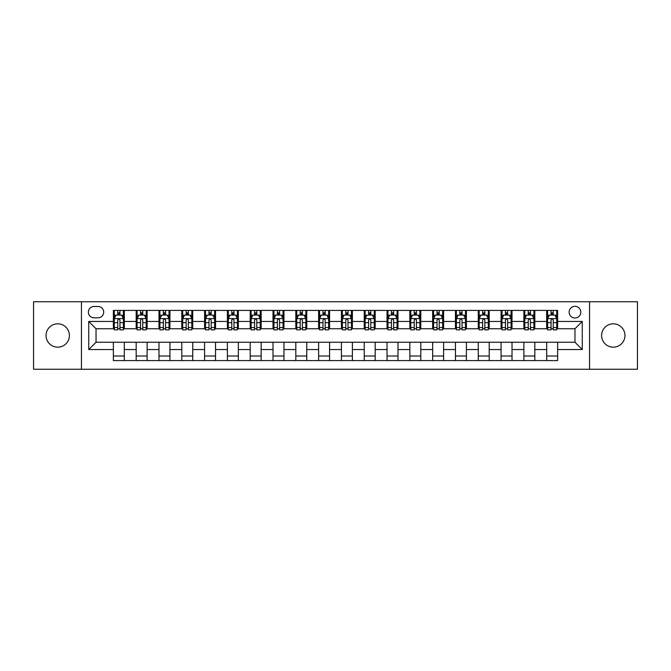 <?xml version="1.0" encoding="UTF-8"?>
<svg xmlns="http://www.w3.org/2000/svg" width="671" height="671" viewBox="0 0 671 671"><rect width="100%" height="100%" fill="white"/><g stroke="black" fill="none" stroke-linecap="round" stroke-linejoin="round"><path stroke-width="1.01" d="M613.277 323.825A11.675 11.675 0 0 0 601.602 335.5A11.675 11.675 0 0 0 613.277 347.175A11.675 11.675 0 0 0 624.953 335.5A11.675 11.675 0 0 0 613.277 323.825M57.723 323.825A11.675 11.675 0 0 0 46.047 335.5A11.675 11.675 0 0 0 57.723 347.175A11.675 11.675 0 0 0 69.398 335.5A11.675 11.675 0 0 0 57.723 323.825M574.963 306.311A5.838 5.838 0 0 0 569.125 312.149A5.838 5.838 0 0 0 574.963 317.987A5.838 5.838 0 0 0 580.801 312.149A5.838 5.838 0 0 0 574.963 306.311M589.557 369.251L637.45 369.251L637.45 301.749L589.557 301.749L589.557 369.251L81.443 369.251L81.443 301.749L33.55 301.749L33.55 369.251L81.443 369.251M94.032 317.802L98.041 317.802A5.653 5.653 0 0 0 103.703 312.149A5.653 5.653 0 0 0 98.041 306.488L94.032 306.488A5.653 5.653 0 0 0 88.379 312.149A5.653 5.653 0 0 0 94.032 317.802M589.557 301.749L81.443 301.749M113.374 349.549L88.74 349.549L88.74 321.451L113.374 321.451L113.374 328.748L96.037 328.748L96.037 342.252L113.374 342.252L113.374 360.587L557.626 360.587L557.626 342.252L574.963 342.252L574.963 328.748L557.626 328.748L557.626 321.451L582.26 321.451L582.26 349.549L557.626 349.549M557.626 321.451L557.626 310.413L113.374 310.413L113.374 321.451M546.68 310.413L546.68 328.748L547.595 328.748M551.059 328.748L553.248 328.748M556.72 328.748L557.626 328.748M546.68 328.748L533.915 328.748M523.875 310.413L523.875 328.748L524.789 328.748M528.253 328.748L530.442 328.748M523.875 328.748L511.109 328.748M501.069 310.413L501.069 328.748L501.983 328.748M505.448 328.748L507.637 328.748M501.069 328.748L488.303 328.748M478.264 310.413L478.264 328.748L479.178 328.748M482.642 328.748L484.831 328.748M478.264 328.748L465.489 328.748M455.458 310.413L455.458 328.748L456.372 328.748M459.836 328.748L462.025 328.748M455.458 328.748L442.684 328.748M432.652 310.413L432.652 328.748L433.567 328.748M437.031 328.748L439.22 328.748M432.652 328.748L419.878 328.748M409.847 310.413L409.847 328.748L410.761 328.748M414.225 328.748L416.414 328.748M409.847 328.748L397.073 328.748M387.041 310.413L387.041 328.748L387.955 328.748M391.419 328.748L393.609 328.748M387.041 328.748L374.267 328.748M364.236 310.413L364.236 328.748L365.15 328.748M368.614 328.748L370.803 328.748M364.236 328.748L351.461 328.748M341.43 310.413L341.43 328.748L342.344 328.748M345.808 328.748L347.997 328.748M341.43 328.748L328.656 328.748M318.624 310.413L318.624 328.748L319.539 328.748M323.003 328.748L325.192 328.748M318.624 328.748L305.85 328.748M295.819 310.413L295.819 328.748L296.733 328.748M300.197 328.748L302.386 328.748M295.819 328.748L283.045 328.748M273.013 310.413L273.013 328.748L273.927 328.748M277.391 328.748L279.581 328.748M273.013 328.748L260.239 328.748M250.208 310.413L250.208 328.748L251.122 328.748M254.586 328.748L256.775 328.748M250.208 328.748L237.433 328.748M227.402 310.413L227.402 328.748L228.316 328.748M231.78 328.748L233.969 328.748M227.402 328.748L214.628 328.748M204.596 310.413L204.596 328.748L205.511 328.748M208.975 328.748L211.164 328.748M204.596 328.748L191.822 328.748M181.791 310.413L181.791 328.748L182.697 328.748M186.169 328.748L188.358 328.748M181.791 328.748L169.017 328.748M158.985 310.413L158.985 328.748L159.891 328.748M163.363 328.748L165.552 328.748M158.985 328.748L146.211 328.748M136.179 310.413L136.179 328.748L137.085 328.748M140.558 328.748L142.747 328.748M136.179 328.748L123.405 328.748M113.374 328.748L114.28 328.748M117.752 328.748L119.941 328.748M113.374 342.252L124.32 342.252L124.32 360.587M557.626 342.252L124.32 342.252M124.32 310.413L124.32 328.748M113.374 314.976L114.28 314.976M117.752 314.976L119.941 314.976M123.405 314.976L124.32 314.976M113.374 356.024L124.32 356.024M136.179 342.252L136.179 360.587M147.125 310.413L147.125 328.748M136.179 314.976L137.085 314.976M140.558 314.976L142.747 314.976M146.211 314.976L147.125 314.976M147.125 342.252L147.125 360.587M136.179 356.024L147.125 356.024M158.985 342.252L158.985 360.587M169.931 342.252L169.931 360.587M158.985 356.024L169.931 356.024M169.931 310.413L169.931 328.748M158.985 314.976L159.891 314.976M163.363 314.976L165.552 314.976M169.017 314.976L169.931 314.976M181.791 342.252L181.791 360.587M192.736 342.252L192.736 360.587M181.791 356.024L192.736 356.024M192.736 310.413L192.736 328.748M181.791 314.976L182.697 314.976M186.169 314.976L188.358 314.976M191.822 314.976L192.736 314.976M204.596 342.252L204.596 360.587M215.542 342.252L215.542 360.587M204.596 356.024L215.542 356.024M215.542 310.413L215.542 328.748M204.596 314.976L205.511 314.976M208.975 314.976L211.164 314.976M214.628 314.976L215.542 314.976M227.402 342.252L227.402 360.587M238.348 342.252L238.348 360.587M227.402 356.024L238.348 356.024M238.348 310.413L238.348 328.748M227.402 314.976L228.316 314.976M231.78 314.976L233.969 314.976M237.433 314.976L238.348 314.976M250.208 342.252L250.208 360.587M261.153 342.252L261.153 360.587M250.208 356.024L261.153 356.024M261.153 310.413L261.153 328.748M250.208 314.976L251.122 314.976M254.586 314.976L256.775 314.976M260.239 314.976L261.153 314.976M273.013 342.252L273.013 360.587M283.959 342.252L283.959 360.587M273.013 356.024L283.959 356.024M283.959 310.413L283.959 328.748M273.013 314.976L273.927 314.976M277.391 314.976L279.581 314.976M283.045 314.976L283.959 314.976M295.819 342.252L295.819 360.587M306.764 342.252L306.764 360.587M295.819 356.024L306.764 356.024M306.764 310.413L306.764 328.748M295.819 314.976L296.733 314.976M300.197 314.976L302.386 314.976M305.85 314.976L306.764 314.976M318.624 342.252L318.624 360.587M329.57 342.252L329.57 360.587M318.624 356.024L329.57 356.024M329.57 310.413L329.57 328.748M318.624 314.976L319.539 314.976M323.003 314.976L325.192 314.976M328.656 314.976L329.57 314.976M341.43 342.252L341.43 360.587M352.376 342.252L352.376 360.587M341.43 356.024L352.376 356.024M352.376 310.413L352.376 328.748M341.43 314.976L342.344 314.976M345.808 314.976L347.997 314.976M351.461 314.976L352.376 314.976M364.236 342.252L364.236 360.587M375.181 342.252L375.181 360.587M364.236 356.024L375.181 356.024M375.181 310.413L375.181 328.748M364.236 314.976L365.15 314.976M368.614 314.976L370.803 314.976M374.267 314.976L375.181 314.976M387.041 342.252L387.041 360.587M397.987 342.252L397.987 360.587M387.041 356.024L397.987 356.024M397.987 310.413L397.987 328.748M387.041 314.976L387.955 314.976M391.419 314.976L393.609 314.976M397.073 314.976L397.987 314.976M409.847 342.252L409.847 360.587M420.792 342.252L420.792 360.587M409.847 356.024L420.792 356.024M420.792 310.413L420.792 328.748M409.847 314.976L410.761 314.976M414.225 314.976L416.414 314.976M419.878 314.976L420.792 314.976M432.652 342.252L432.652 360.587M443.598 342.252L443.598 360.587M432.652 356.024L443.598 356.024M443.598 310.413L443.598 328.748M432.652 314.976L433.567 314.976M437.031 314.976L439.22 314.976M442.684 314.976L443.598 314.976M455.458 342.252L455.458 360.587M466.404 342.252L466.404 360.587M455.458 356.024L466.404 356.024M466.404 310.413L466.404 328.748M455.458 314.976L456.372 314.976M459.836 314.976L462.025 314.976M465.489 314.976L466.404 314.976M478.264 342.252L478.264 360.587M489.209 342.252L489.209 360.587M478.264 356.024L489.209 356.024M489.209 310.413L489.209 328.748M478.264 314.976L479.178 314.976M482.642 314.976L484.831 314.976M488.303 314.976L489.209 314.976M501.069 342.252L501.069 360.587M512.015 342.252L512.015 360.587M501.069 356.024L512.015 356.024M512.015 310.413L512.015 328.748M501.069 314.976L501.983 314.976M505.448 314.976L507.637 314.976M511.109 314.976L512.015 314.976M523.875 342.252L523.875 360.587M534.821 342.252L534.821 360.587M523.875 356.024L534.821 356.024M534.821 310.413L534.821 328.748M523.875 314.976L524.789 314.976M528.253 314.976L530.442 314.976M533.915 314.976L534.821 314.976M546.68 342.252L546.68 360.587M546.68 356.024L557.626 356.024M546.68 314.976L547.595 314.976M551.059 314.976L553.248 314.976M556.72 314.976L557.626 314.976M96.037 328.748L88.74 321.451M96.037 342.252L88.74 349.549M582.26 321.451L574.963 328.748M582.26 349.549L574.963 342.252M119.941 312.787L117.752 312.787M123.405 327.557L119.941 327.557L119.941 329.847L123.405 329.847L123.405 318.717L121.577 315.068L116.108 315.068L114.28 318.717L114.28 329.847L117.752 329.847L117.752 327.557L114.28 327.557M114.28 318.717L114.28 310.413M123.405 318.717L123.405 310.413M117.752 315.068L117.752 310.413M119.941 310.413L119.941 315.068M119.941 327.557L119.941 320.084C119.212 318.675 118.482 318.675 117.752 320.084L117.752 327.557M142.747 312.787L140.558 312.787M146.211 327.557L142.747 327.557L142.747 329.847L146.211 329.847L146.211 318.717L144.391 315.068L138.914 315.068L137.085 318.717L137.085 329.847L140.558 329.847L140.558 327.557L137.085 327.557M137.085 318.717L137.085 310.413M146.211 318.717L146.211 310.413M140.558 315.068L140.558 310.413M142.747 310.413L142.747 315.068M142.747 327.557L142.747 320.084C142.017 318.675 141.287 318.675 140.558 320.084L140.558 327.557M165.552 312.787L163.363 312.787M169.017 327.557L165.552 327.557L165.552 329.847L169.017 329.847L169.017 318.717L167.196 315.068L161.719 315.068L159.891 318.717L159.891 329.847L163.363 329.847L163.363 327.557L159.891 327.557M159.891 318.717L159.891 310.413M169.017 318.717L169.017 310.413M163.363 315.068L163.363 310.413M165.552 310.413L165.552 315.068M165.552 327.557L165.552 320.084C164.823 318.675 164.093 318.675 163.363 320.084L163.363 327.557M188.358 312.787L186.169 312.787M191.822 327.557L188.358 327.557L188.358 329.847L191.822 329.847L191.822 318.717L190.002 315.068L184.525 315.068L182.697 318.717L182.697 329.847L186.169 329.847L186.169 327.557L182.697 327.557M182.697 318.717L182.697 310.413M191.822 318.717L191.822 310.413M186.169 315.068L186.169 310.413M188.358 310.413L188.358 315.068M188.358 327.557L188.358 320.084C187.628 318.675 186.899 318.675 186.169 320.084L186.169 327.557M211.164 312.787L208.975 312.787M214.628 327.557L211.164 327.557L211.164 329.847L214.628 329.847L214.628 318.717L212.808 315.068L207.331 315.068L205.511 318.717L205.511 329.847L208.975 329.847L208.975 327.557L205.511 327.557M205.511 318.717L205.511 310.413M214.628 318.717L214.628 310.413M208.975 315.068L208.975 310.413M211.164 310.413L211.164 315.068M211.164 327.557L211.164 320.084C210.434 318.675 209.704 318.675 208.975 320.084L208.975 327.557M233.969 312.787L231.78 312.787M237.433 327.557L233.969 327.557L233.969 329.847L237.433 329.847L237.433 318.717L235.613 315.068L230.136 315.068L228.316 318.717L228.316 329.847L231.78 329.847L231.78 327.557L228.316 327.557M228.316 318.717L228.316 310.413M237.433 318.717L237.433 310.413M231.78 315.068L231.78 310.413M233.969 310.413L233.969 315.068M233.969 327.557L233.969 320.084C233.24 318.675 232.51 318.675 231.78 320.084L231.78 327.557M256.775 312.787L254.586 312.787M260.239 327.557L256.775 327.557L256.775 329.847L260.239 329.847L260.239 318.717L258.419 315.068L252.942 315.068L251.122 318.717L251.122 329.847L254.586 329.847L254.586 327.557L251.122 327.557M251.122 318.717L251.122 310.413M260.239 318.717L260.239 310.413M254.586 315.068L254.586 310.413M256.775 310.413L256.775 315.068M256.775 327.557L256.775 320.084C256.045 318.675 255.315 318.675 254.586 320.084L254.586 327.557M279.581 312.787L277.391 312.787M283.045 327.557L279.581 327.557L279.581 329.847L283.045 329.847L283.045 318.717L281.224 315.068L275.747 315.068L273.927 318.717L273.927 329.847L277.391 329.847L277.391 327.557L273.927 327.557M273.927 318.717L273.927 310.413M283.045 318.717L283.045 310.413M277.391 315.068L277.391 310.413M279.581 310.413L279.581 315.068M279.581 327.557L279.581 320.084C278.851 318.675 278.121 318.675 277.391 320.084L277.391 327.557M302.386 312.787L300.197 312.787M305.85 327.557L302.386 327.557L302.386 329.847L305.85 329.847L305.85 318.717L304.03 315.068L298.553 315.068L296.733 318.717L296.733 329.847L300.197 329.847L300.197 327.557L296.733 327.557M296.733 318.717L296.733 310.413M305.85 318.717L305.85 310.413M300.197 315.068L300.197 310.413M302.386 310.413L302.386 315.068M302.386 327.557L302.386 320.084C301.656 318.675 300.927 318.675 300.197 320.084L300.197 327.557M325.192 312.787L323.003 312.787M328.656 327.557L325.192 327.557L325.192 329.847L328.656 329.847L328.656 318.717L326.836 315.068L321.359 315.068L319.539 318.717L319.539 329.847L323.003 329.847L323.003 327.557L319.539 327.557M319.539 318.717L319.539 310.413M328.656 318.717L328.656 310.413M323.003 315.068L323.003 310.413M325.192 310.413L325.192 315.068M325.192 327.557L325.192 320.084C324.462 318.675 323.732 318.675 323.003 320.084L323.003 327.557M347.997 312.787L345.808 312.787M351.461 327.557L347.997 327.557L347.997 329.847L351.461 329.847L351.461 318.717L349.641 315.068L344.164 315.068L342.344 318.717L342.344 329.847L345.808 329.847L345.808 327.557L342.344 327.557M342.344 318.717L342.344 310.413M351.461 318.717L351.461 310.413M345.808 315.068L345.808 310.413M347.997 310.413L347.997 315.068M347.997 327.557L347.997 320.084C347.268 318.675 346.538 318.675 345.808 320.084L345.808 327.557M370.803 312.787L368.614 312.787M374.267 327.557L370.803 327.557L370.803 329.847L374.267 329.847L374.267 318.717L372.447 315.068L366.97 315.068L365.15 318.717L365.15 329.847L368.614 329.847L368.614 327.557L365.15 327.557M365.15 318.717L365.15 310.413M374.267 318.717L374.267 310.413M368.614 315.068L368.614 310.413M370.803 310.413L370.803 315.068M370.803 327.557L370.803 320.084C370.073 318.675 369.344 318.675 368.614 320.084L368.614 327.557M393.609 312.787L391.419 312.787M397.073 327.557L393.609 327.557L393.609 329.847L397.073 329.847L397.073 318.717L395.253 315.068L389.776 315.068L387.955 318.717L387.955 329.847L391.419 329.847L391.419 327.557L387.955 327.557M387.955 318.717L387.955 310.413M397.073 318.717L397.073 310.413M391.419 315.068L391.419 310.413M393.609 310.413L393.609 315.068M393.609 327.557L393.609 320.084C392.879 318.675 392.149 318.675 391.419 320.084L391.419 327.557M416.414 312.787L414.225 312.787M419.878 327.557L416.414 327.557L416.414 329.847L419.878 329.847L419.878 318.717L418.058 315.068L412.581 315.068L410.761 318.717L410.761 329.847L414.225 329.847L414.225 327.557L410.761 327.557M410.761 318.717L410.761 310.413M419.878 318.717L419.878 310.413M414.225 315.068L414.225 310.413M416.414 310.413L416.414 315.068M416.414 327.557L416.414 320.084C415.685 318.675 414.955 318.675 414.225 320.084L414.225 327.557M439.22 312.787L437.031 312.787M442.684 327.557L439.22 327.557L439.22 329.847L442.684 329.847L442.684 318.717L440.864 315.068L435.387 315.068L433.567 318.717L433.567 329.847L437.031 329.847L437.031 327.557L433.567 327.557M433.567 318.717L433.567 310.413M442.684 318.717L442.684 310.413M437.031 315.068L437.031 310.413M439.22 310.413L439.22 315.068M439.22 327.557L439.22 320.084C438.49 318.675 437.76 318.675 437.031 320.084L437.031 327.557M462.025 312.787L459.836 312.787M465.489 327.557L462.025 327.557L462.025 329.847L465.489 329.847L465.489 318.717L463.669 315.068L458.192 315.068L456.372 318.717L456.372 329.847L459.836 329.847L459.836 327.557L456.372 327.557M456.372 318.717L456.372 310.413M465.489 318.717L465.489 310.413M459.836 315.068L459.836 310.413M462.025 310.413L462.025 315.068M462.025 327.557L462.025 320.084C461.296 318.675 460.566 318.675 459.836 320.084L459.836 327.557M484.831 312.787L482.642 312.787M488.303 327.557L484.831 327.557L484.831 329.847L488.303 329.847L488.303 318.717L486.475 315.068L480.998 315.068L479.178 318.717L479.178 329.847L482.642 329.847L482.642 327.557L479.178 327.557M479.178 318.717L479.178 310.413M488.303 318.717L488.303 310.413M482.642 315.068L482.642 310.413M484.831 310.413L484.831 315.068M484.831 327.557L484.831 320.084C484.101 318.675 483.372 318.675 482.642 320.084L482.642 327.557M507.637 312.787L505.448 312.787M511.109 327.557L507.637 327.557L507.637 329.847L511.109 329.847L511.109 318.717L509.281 315.068L503.804 315.068L501.983 318.717L501.983 329.847L505.448 329.847L505.448 327.557L501.983 327.557M501.983 318.717L501.983 310.413M511.109 318.717L511.109 310.413M505.448 315.068L505.448 310.413M507.637 310.413L507.637 315.068M507.637 327.557L507.637 320.084C506.907 318.675 506.177 318.675 505.448 320.084L505.448 327.557M530.442 312.787L528.253 312.787M533.915 327.557L530.442 327.557L530.442 329.847L533.915 329.847L533.915 318.717L532.086 315.068L526.609 315.068L524.789 318.717L524.789 329.847L528.253 329.847L528.253 327.557L524.789 327.557M524.789 318.717L524.789 310.413M533.915 318.717L533.915 310.413M528.253 315.068L528.253 310.413M530.442 310.413L530.442 315.068M530.442 327.557L530.442 320.084C529.713 318.675 528.983 318.675 528.253 320.084L528.253 327.557M553.248 312.787L551.059 312.787M556.72 327.557L553.248 327.557L553.248 329.847L556.72 329.847L556.72 318.717L554.892 315.068L549.423 315.068L547.595 318.717L547.595 329.847L551.059 329.847L551.059 327.557L547.595 327.557M547.595 318.717L547.595 310.413M556.72 318.717L556.72 310.413M551.059 315.068L551.059 310.413M553.248 310.413L553.248 315.068M553.248 327.557L553.248 320.084C552.518 318.675 551.788 318.675 551.059 320.084L551.059 327.557M136.179 349.549L124.32 349.549M136.179 321.451L124.32 321.451M158.985 321.451L147.125 321.451M158.985 349.549L147.125 349.549M181.791 321.451L169.931 321.451M181.791 349.549L169.931 349.549M204.596 321.451L192.736 321.451M204.596 349.549L192.736 349.549M227.402 321.451L215.542 321.451M227.402 349.549L215.542 349.549M250.208 321.451L238.348 321.451M250.208 349.549L238.348 349.549M273.013 321.451L261.153 321.451M273.013 349.549L261.153 349.549M295.819 321.451L283.959 321.451M295.819 349.549L283.959 349.549M318.624 321.451L306.764 321.451M318.624 349.549L306.764 349.549M341.43 321.451L329.57 321.451M341.43 349.549L329.57 349.549M364.236 321.451L352.376 321.451M364.236 349.549L352.376 349.549M387.041 321.451L375.181 321.451M387.041 349.549L375.181 349.549M409.847 321.451L397.987 321.451M409.847 349.549L397.987 349.549M432.652 321.451L420.792 321.451M432.652 349.549L420.792 349.549M455.458 321.451L443.598 321.451M455.458 349.549L443.598 349.549M478.264 321.451L466.404 321.451M478.264 349.549L466.404 349.549M501.069 321.451L489.209 321.451M501.069 349.549L489.209 349.549M523.875 321.451L512.015 321.451M523.875 349.549L512.015 349.549M546.68 321.451L534.821 321.451M546.68 349.549L534.821 349.549M123.363 318.624L114.33 318.624M114.28 315.286L115.999 315.286M121.694 315.286L123.405 315.286M117.752 322.667L114.28 322.667M123.405 322.667L119.941 322.667M119.941 313.944L117.752 313.944M146.169 318.624L137.136 318.624M137.085 315.286L138.805 315.286M144.5 315.286L146.211 315.286M140.558 322.667L137.085 322.667M146.211 322.667L142.747 322.667M142.747 313.944L140.558 313.944M168.975 318.624L159.941 318.624M159.891 315.286L161.61 315.286M167.305 315.286L169.017 315.286M163.363 322.667L159.891 322.667M169.017 322.667L165.552 322.667M165.552 313.944L163.363 313.944M191.78 318.624L182.747 318.624M182.697 315.286L184.416 315.286M190.111 315.286L191.822 315.286M186.169 322.667L182.697 322.667M191.822 322.667L188.358 322.667M188.358 313.944L186.169 313.944M214.586 318.624L205.552 318.624M205.511 315.286L207.222 315.286M212.917 315.286L214.628 315.286M208.975 322.667L205.511 322.667M214.628 322.667L211.164 322.667M211.164 313.944L208.975 313.944M237.391 318.624L228.358 318.624M228.316 315.286L230.027 315.286M235.722 315.286L237.433 315.286M231.78 322.667L228.316 322.667M237.433 322.667L233.969 322.667M233.969 313.944L231.78 313.944M260.197 318.624L251.164 318.624M251.122 315.286L252.833 315.286M258.528 315.286L260.239 315.286M254.586 322.667L251.122 322.667M260.239 322.667L256.775 322.667M256.775 313.944L254.586 313.944M283.003 318.624L273.969 318.624M273.927 315.286L275.638 315.286M281.334 315.286L283.045 315.286M277.391 322.667L273.927 322.667M283.045 322.667L279.581 322.667M279.581 313.944L277.391 313.944M305.808 318.624L296.775 318.624M296.733 315.286L298.444 315.286M304.139 315.286L305.85 315.286M300.197 322.667L296.733 322.667M305.85 322.667L302.386 322.667M302.386 313.944L300.197 313.944M328.614 318.624L319.581 318.624M319.539 315.286L321.25 315.286M326.945 315.286L328.656 315.286M323.003 322.667L319.539 322.667M328.656 322.667L325.192 322.667M325.192 313.944L323.003 313.944M351.419 318.624L342.386 318.624M342.344 315.286L344.055 315.286M349.75 315.286L351.461 315.286M345.808 322.667L342.344 322.667M351.461 322.667L347.997 322.667M347.997 313.944L345.808 313.944M374.225 318.624L365.192 318.624M365.15 315.286L366.861 315.286M372.556 315.286L374.267 315.286M368.614 322.667L365.15 322.667M374.267 322.667L370.803 322.667M370.803 313.944L368.614 313.944M397.031 318.624L387.997 318.624M387.955 315.286L389.666 315.286M395.362 315.286L397.073 315.286M391.419 322.667L387.955 322.667M397.073 322.667L393.609 322.667M393.609 313.944L391.419 313.944M419.836 318.624L410.803 318.624M410.761 315.286L412.472 315.286M418.167 315.286L419.878 315.286M414.225 322.667L410.761 322.667M419.878 322.667L416.414 322.667M416.414 313.944L414.225 313.944M442.642 318.624L433.609 318.624M433.567 315.286L435.278 315.286M440.973 315.286L442.684 315.286M437.031 322.667L433.567 322.667M442.684 322.667L439.22 322.667M439.22 313.944L437.031 313.944M465.448 318.624L456.414 318.624M456.372 315.286L458.083 315.286M463.778 315.286L465.489 315.286M459.836 322.667L456.372 322.667M465.489 322.667L462.025 322.667M462.025 313.944L459.836 313.944M488.253 318.624L479.22 318.624M479.178 315.286L480.889 315.286M486.584 315.286L488.303 315.286M482.642 322.667L479.178 322.667M488.303 322.667L484.831 322.667M484.831 313.944L482.642 313.944M511.059 318.624L502.025 318.624M501.983 315.286L503.695 315.286M509.39 315.286L511.109 315.286M505.448 322.667L501.983 322.667M511.109 322.667L507.637 322.667M507.637 313.944L505.448 313.944M533.864 318.624L524.831 318.624M524.789 315.286L526.5 315.286M532.195 315.286L533.915 315.286M528.253 322.667L524.789 322.667M533.915 322.667L530.442 322.667M530.442 313.944L528.253 313.944M556.67 318.624L547.637 318.624M547.595 315.286L549.306 315.286M555.001 315.286L556.72 315.286M551.059 322.667L547.595 322.667M556.72 322.667L553.248 322.667M553.248 313.944L551.059 313.944"/></g></svg>
